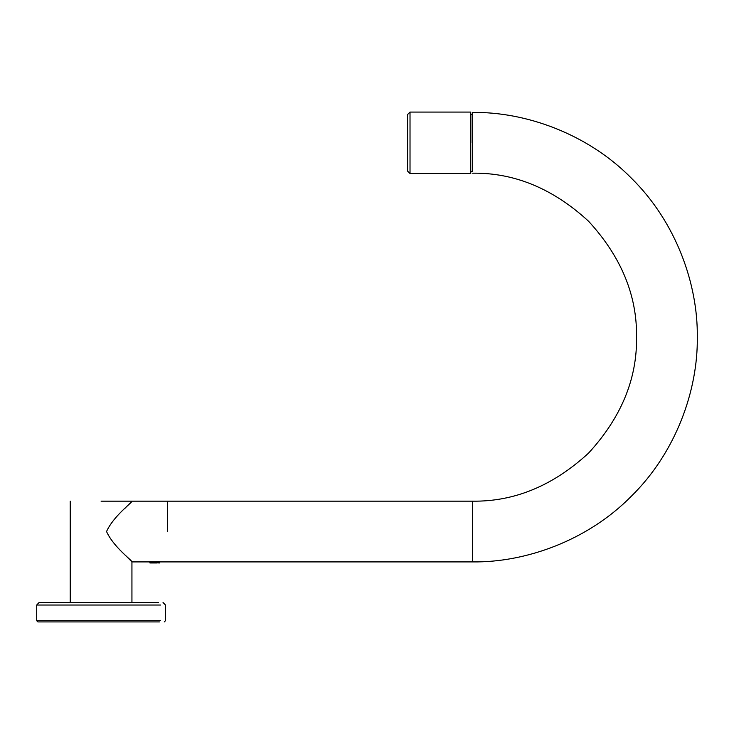 <?xml version="1.0" encoding="UTF-8"?>
<svg xmlns="http://www.w3.org/2000/svg" width="734" height="734" viewBox="0 0 734 734"><rect width="100%" height="100%" fill="white"/><g stroke="black" fill="none" stroke-linecap="round" stroke-linejoin="round"><path stroke-width="1.1" d="M410.022 112.073L407.59 114.504L407.59 171.114L410.022 173.545L470.76 173.545L470.76 112.082L410.022 112.073L410.022 173.536M160.59 620.707L36.7 620.707L37.911 621.927L159.462 621.927M158.342 602.486L39.131 602.486L36.7 605.027L160.59 605.036M101.081 501.166L131.936 501.166C132.404 502.469 113.687 515.718 106.54 531.535C113.669 547.335 132.414 560.611 131.936 561.905C132.377 560.574 113.687 547.353 106.54 531.535M167.655 531.535L167.655 501.166L167.655 531.535M124.798 508.46L130.019 503.12M125.973 555.831L131.936 561.905L150.699 561.905M156.351 561.73L158.012 561.859M156.801 562.602C161.131 562.721 159.783 562.84 152.755 562.96L156.801 562.96M158.012 561.905L159.223 562.327L152.92 562.73L159.627 562.96M152.92 562.73L152.755 562.327C159.783 562.207 161.131 562.079 156.801 561.96M156.801 561.868C161.131 561.987 159.783 562.116 152.755 562.235L149.929 562.363L149.929 562.96L152.755 562.96M159.223 561.593L151.543 562.042M149.938 561.73L159.617 561.996M470.861 142.809L470.861 114.256L470.861 142.809M472.568 170.508L472.568 112.44C525.26 111.715 587.549 133.56 631.479 178.261C676.179 222.191 698.025 284.471 697.3 337.172C698.025 389.873 676.179 452.162 631.479 496.083C587.549 540.784 525.26 562.629 472.568 561.905L158.425 561.905M131.936 501.166L472.568 501.166C514.424 501.735 553.078 485.724 588.53 453.135C621.111 417.683 637.121 379.028 636.561 337.172C637.121 295.316 621.111 256.661 588.53 221.209C553.078 188.629 514.424 172.618 472.568 173.178M472.568 112.44L472.568 114.256L470.861 114.256M472.568 142.809L472.568 171.352L472.568 142.809M472.568 561.905L472.568 501.166M164.251 621.927L165.471 620.707L165.471 605.027L163.04 602.486M36.7 605.036L36.7 620.707M131.936 602.486L131.936 561.905M70.225 602.486L70.225 501.166M470.861 171.352L472.568 171.352"/></g></svg>

